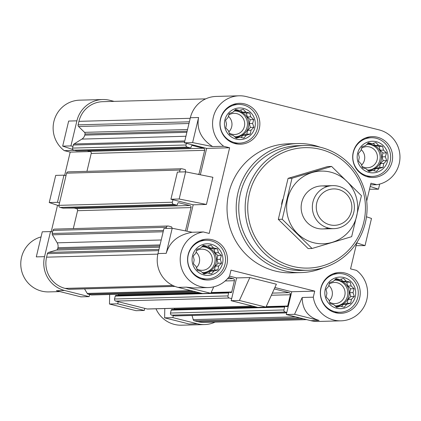 <?xml version="1.0" encoding="UTF-8"?>
<svg xmlns="http://www.w3.org/2000/svg" width="421" height="421" viewBox="0 0 421 421"><rect width="100%" height="100%" fill="white"/><g stroke="black" fill="none" stroke-linecap="round" stroke-linejoin="round"><path stroke-width="0.63" d="M282.744 199.396A25.818 25.223 88.4 0 0 281.591 204.353M220.593 119.18A19.366 18.919 -91.6 0 1 238.449 104.434A19.366 18.919 -91.6 0 1 257.889 123.274A19.366 18.919 -91.6 0 1 239.507 143.145A19.366 18.919 -91.6 0 1 220.593 119.18M254.884 127.526A15.809 15.445 88.4 0 0 243.538 108.413A15.809 15.445 88.4 0 0 224.872 120.001A15.809 15.445 88.4 0 0 236.223 139.119A15.809 15.445 88.4 0 0 254.884 127.526M188.24 255.005A19.366 18.919 -91.6 0 1 206.09 240.259A19.366 18.919 -91.6 0 1 225.53 259.099A19.366 18.919 -91.6 0 1 207.148 278.97A19.366 18.919 -91.6 0 1 188.24 255.005M222.525 263.351A15.809 15.445 88.4 0 0 211.179 244.238A15.809 15.445 88.4 0 0 192.513 255.826A15.809 15.445 88.4 0 0 203.864 274.945A15.809 15.445 88.4 0 0 222.525 263.351M320.991 288.296A19.366 18.919 -91.6 0 1 338.842 273.55A19.366 18.919 -91.6 0 1 358.282 292.39A19.366 18.919 -91.6 0 1 339.9 312.261A19.366 18.919 -91.6 0 1 320.991 288.296M355.282 296.642A15.809 15.445 88.4 0 0 343.931 277.528A15.809 15.445 88.4 0 0 325.27 289.116A15.809 15.445 88.4 0 0 336.616 308.235A15.809 15.445 88.4 0 0 355.282 296.642M353.351 152.47A19.366 18.919 -91.6 0 1 371.201 137.725A19.366 18.919 -91.6 0 1 390.641 156.565A19.366 18.919 -91.6 0 1 372.259 176.436A19.366 18.919 -91.6 0 1 353.351 152.47M387.636 160.817A15.809 15.445 88.4 0 0 376.29 141.703A15.809 15.445 88.4 0 0 357.624 153.291A15.809 15.445 88.4 0 0 368.975 172.41A15.809 15.445 88.4 0 0 387.636 160.817M205.68 98.872L102.745 101.682A25.818 25.223 88.4 0 0 78.943 121.348L78.106 124.858A1.721 1.684 88.4 0 0 78.58 126.511L84.547 132.352A1.721 1.684 88.4 0 1 85.016 134.004L84.753 135.109A6.457 6.304 88.4 0 1 81.906 139.093L74.064 143.961A1.721 1.684 88.4 0 0 73.301 145.024L72.97 146.424L70.928 145.908L76.901 120.832A27.97 27.328 88.4 0 1 102.687 99.535A27.97 27.328 88.4 0 1 109.923 100.33L114.096 101.372M192.034 315.466L193.223 319.628A1.721 1.684 88.4 0 0 194.439 320.823L197.875 321.681A25.818 25.223 88.4 0 0 204.553 322.412L306.641 319.628M155.98 308.803A27.97 27.328 88.4 0 0 181.609 325.196L204.611 324.565A27.97 27.328 88.4 0 1 197.375 323.77L172.868 317.623L173.363 315.534L174.731 315.876A1.721 1.684 88.4 0 0 175.178 315.929L286.701 312.882M204.611 324.565A27.97 27.328 88.4 0 0 215.057 322.128M144.771 308.367L144.271 310.456L117.722 303.799L118.222 301.71L147.224 308.982A1.721 1.684 88.4 0 0 147.666 309.03L252.921 306.156M84.532 288.88L87.226 293.416A1.721 1.684 88.4 0 0 88.263 294.195L89.631 294.537L89.131 296.626L64.623 290.485L56.377 290.706L80.885 296.852L89.131 296.626M50.515 231.582L42.268 231.808L36.295 256.884L44.542 256.657L50.515 231.582L52.562 232.097L52.225 233.492A1.721 1.684 88.4 0 0 52.425 234.797L57.193 242.828A6.457 6.304 88.4 0 1 57.93 247.711L57.666 248.816A1.721 1.684 88.4 0 1 56.503 250.058L48.583 252.416A1.721 1.684 88.4 0 0 47.42 253.658L46.584 257.173A25.818 25.223 88.4 0 0 65.118 288.39L68.549 289.253A1.721 1.684 88.4 0 0 68.997 289.301L174.973 286.406M44.542 256.657A27.97 27.328 88.4 0 0 64.623 290.485M172.868 317.623L164.622 317.85L164.795 308.561M197.375 323.77L189.129 323.996L164.622 317.85M144.271 310.456L136.025 310.682L109.476 304.025L109.66 294.505M117.722 303.799L109.476 304.025M72.833 149.497L62.682 146.134L70.928 145.908M76.901 120.832L68.655 121.059L62.682 146.134M41.053 236.912A27.97 27.328 88.4 0 0 21.05 267.93A27.97 27.328 88.4 0 0 48.857 291.906L59.94 291.6M90.473 151.565L70.191 152.118L64.66 175.341M57.519 205.295L51.215 231.76M65.976 208.095L74.175 208.063M102.687 99.535L79.69 100.161A27.97 27.328 88.4 0 0 54.367 119.743A27.97 27.328 88.4 0 0 64.266 150.634L74.528 150.355M265.961 307.13L276.381 284.217L249.832 277.56L239.412 300.473L265.961 307.13L257.715 307.356L231.166 300.699L236.591 277.923L229.561 276.16M319.065 320.449L294.553 314.303L302.204 297.484C302.257 309.367 307.877 317.024 319.065 320.449L310.814 320.67L286.306 314.529L291.732 291.748L274.881 287.522M310.814 320.67A27.97 27.328 88.4 0 0 318.05 321.465L341.052 320.839A27.97 27.328 88.4 0 0 366.37 301.257A27.97 27.328 88.4 0 0 356.471 270.366L350.551 268.882L356.803 242.628M366.475 216.783L371.501 218.446L365.028 245.611L356.082 245.659M370.191 186.45L378.468 189.192L369.522 189.24M200.343 174.778L206.632 148.392L184.366 142.808L192.618 142.587L212.621 146.582C201.143 139.035 196.465 129.347 198.591 117.512L192.618 142.587M370.564 184.861L376.884 184.693A27.97 27.328 88.4 0 0 399.95 158.254A27.97 27.328 88.4 0 0 379.116 129.889L246.364 96.598A27.97 27.328 88.4 0 0 239.128 95.804L216.131 96.435A27.97 27.328 88.4 0 0 190.345 117.738L184.366 142.808M186.903 231.197L193.192 204.811L170.926 199.233L179.172 199.007L206.432 204.453L212.9 177.288L185.645 171.842L179.172 199.007M185.645 171.842L177.399 172.068L170.926 199.233M294.553 314.303L286.306 314.529M239.412 300.473L231.166 300.699M379.684 184.088L378.468 189.192M356.745 242.87L365.028 245.611M172.205 228.261L166.232 253.337C169.684 241.765 178.341 234.739 192.208 232.255L172.205 228.261L163.958 228.487L157.986 253.563A27.97 27.328 88.4 0 0 178.062 287.385L202.569 293.532L210.821 293.305L186.308 287.159L178.062 287.385M192.208 232.255L203.296 231.955A27.97 27.328 88.4 0 0 180.32 262.12A27.97 27.328 88.4 0 0 208.3 287.548A27.97 27.328 88.4 0 0 229.556 276.187L230.997 270.124L314.734 291.122L291.732 291.748M208.3 287.548L193.755 287.948L186.308 287.159M206.632 148.392L229.629 147.766L209.221 233.439L203.296 231.955M193.192 204.811L206.432 204.453M212.621 146.582L223.709 146.282A27.97 27.328 88.4 0 1 213.81 115.386A27.97 27.328 88.4 0 1 239.128 95.804M302.204 297.484L313.292 297.184A27.97 27.328 88.4 0 0 341.052 320.839M366.712 201.043L370.959 183.203L376.884 184.693M236.591 277.923L249.832 277.56M323.291 267.777A64.545 63.066 -91.6 0 1 301.015 272.592L291.853 272.845A64.545 63.066 -91.6 0 1 228.819 192.96A64.545 63.066 -91.6 0 1 288.327 143.803L297.489 143.55A64.545 63.066 -91.6 0 1 319.997 147.145M220.488 118.901A20.44 19.971 -91.6 0 1 239.333 103.334A20.44 19.971 -91.6 0 1 259.857 123.221A20.44 19.971 -91.6 0 1 240.449 144.198A20.44 19.971 -91.6 0 1 220.488 118.901M188.134 254.726A20.44 19.971 -91.6 0 1 206.979 239.16A20.44 19.971 -91.6 0 1 227.498 259.047A20.44 19.971 -91.6 0 1 208.095 280.023A20.44 19.971 -91.6 0 1 188.134 254.726M320.886 288.017A20.44 19.971 -91.6 0 1 339.731 272.45A20.44 19.971 -91.6 0 1 360.25 292.332A20.44 19.971 -91.6 0 1 340.847 313.313A20.44 19.971 -91.6 0 1 320.886 288.017M353.245 152.191A20.44 19.971 -91.6 0 1 372.09 136.625A20.44 19.971 -91.6 0 1 392.609 156.507A20.44 19.971 -91.6 0 1 373.206 177.488A20.44 19.971 -91.6 0 1 353.245 152.191M229.629 147.766L223.709 146.282M313.292 297.184L314.734 291.122M210.821 293.305L213.763 286.833M186.414 143.324L186.014 144.992A1.721 1.684 88.4 0 0 187.25 147.076L190.108 147.792A0.863 0.842 88.4 0 0 191.123 147.161L191.371 146.119A0.863 0.842 88.4 0 1 192.386 145.487L203.417 148.25A1.721 1.684 88.4 0 1 204.653 150.334L198.98 174.157A1.721 1.684 88.4 0 1 198.865 174.483M66.002 175.678L59.529 202.843L57.488 202.327L63.96 175.162L66.002 175.678L66.597 173.168A1.721 1.684 88.4 0 1 68.186 171.857L181.625 168.758A1.721 1.684 88.4 0 1 182.072 168.81L184.93 169.526A0.863 0.842 88.4 0 1 185.55 170.568L185.298 171.61A0.863 0.842 88.4 0 0 185.277 171.852M181.625 168.758A1.721 1.684 88.4 0 0 180.041 170.068L179.578 172.005M172.968 199.743L172.373 202.248A1.721 1.684 88.4 0 0 173.61 204.332L176.467 205.048A0.863 0.842 88.4 0 0 177.483 204.417L177.73 203.375A0.863 0.842 88.4 0 1 178.746 202.743L189.776 205.506A1.721 1.684 88.4 0 1 191.013 207.59L185.456 230.908M171.8 228.271L171.91 227.819A0.863 0.842 88.4 0 0 171.289 226.782L168.432 226.061A1.721 1.684 88.4 0 0 166.4 227.324L166.137 228.424M228.577 277.465L233.181 278.618A1.721 1.684 88.4 0 1 234.413 280.696L231.724 291.985A0.863 0.842 88.4 0 1 230.708 292.611L229.687 292.358A0.863 0.842 88.4 0 0 228.671 292.99L227.977 295.916A1.721 1.684 88.4 0 0 229.213 297.994L231.661 298.61M274.245 288.917L289.138 292.648A1.721 1.684 88.4 0 1 290.374 294.732L287.685 306.014A0.863 0.842 88.4 0 1 286.669 306.646L285.648 306.388A0.863 0.842 88.4 0 0 284.633 307.02L283.938 309.945A1.721 1.684 88.4 0 0 285.17 312.029L286.806 312.44M196.96 292.121L91.71 294.995A1.721 1.684 88.4 0 1 91.262 294.947L89.631 294.537M118.48 294.263L118.285 295.079L199.875 292.853M118.154 295.374A0.863 0.842 88.4 0 0 118.285 295.079M116.249 295.458A0.863 0.842 88.4 0 0 115.233 296.089L114.533 299.01A1.721 1.684 88.4 0 0 115.77 301.094L118.222 301.71M174.441 308.298L174.247 309.114L255.831 306.883M174.115 309.403A0.863 0.842 88.4 0 0 174.247 309.114M172.21 309.488A0.863 0.842 88.4 0 0 171.194 310.119L170.494 313.045A1.721 1.684 88.4 0 0 171.731 315.129L173.363 315.534M190.329 147.818L76.89 150.918A0.863 0.842 88.4 0 1 76.664 150.892L73.807 150.176A1.721 1.684 88.4 0 1 72.57 148.092L72.97 146.424M87.131 150.639L89.978 151.35L203.417 148.25M86.947 171.347L91.21 153.433A1.721 1.684 88.4 0 0 89.978 151.35M176.688 205.074L63.25 208.174A0.863 0.842 88.4 0 1 63.029 208.148L60.166 207.432A1.721 1.684 88.4 0 1 58.929 205.348L59.529 202.843M73.491 207.89L76.338 208.605L189.776 205.506M73.307 228.603L77.569 210.689A1.721 1.684 88.4 0 0 76.338 208.605M167.984 226.014L54.546 229.113A1.721 1.684 88.4 0 0 52.957 230.424L52.562 232.097M70.191 152.118L64.266 150.634M58.882 205.748L49.241 202.554L57.488 202.327M63.96 175.162L55.709 175.389L49.241 202.554M372.032 143.703L368.433 142.745L365.549 145.634L361.992 146.745L360.876 150.629L358.371 153.507L359.276 157.349L358.545 161.222L361.176 163.99L362.46 167.821L366.06 168.779L369.07 171.536L372.627 170.426L376.611 171.368L379.116 168.489L383.052 167.369L383.784 163.495L386.673 160.606L385.383 156.775L386.499 152.891L383.489 150.134L382.584 146.292L378.6 145.35L375.969 142.582L372.032 143.703L367.638 143.529M339.679 279.528L336.074 278.57L333.19 281.46L329.632 282.57L328.522 286.454L326.012 289.332L326.917 293.174L326.186 297.047L328.817 299.815L330.101 303.646L333.706 304.604L336.716 307.362L340.268 306.251L344.252 307.193L346.757 304.315L350.693 303.194L351.43 299.32L354.314 296.431L353.03 292.6L354.14 288.717L351.13 285.959L350.225 282.117L346.246 281.175L343.61 278.407L339.679 279.528L335.279 279.355M206.921 246.238L203.322 245.28L200.438 248.169L196.881 249.285L195.765 253.168L193.26 256.047L194.165 259.883L193.434 263.762L196.065 266.53L197.349 270.356L200.949 271.313L203.959 274.071L207.516 272.961L211.5 273.908L214.005 271.024L217.941 269.903L218.673 266.03L221.562 263.141L220.272 259.31L221.388 255.426L218.378 252.668L217.473 248.832L213.489 247.885L210.858 245.117L206.921 246.238L202.527 246.069M239.281 110.413L235.681 109.455L232.792 112.344L229.24 113.459L228.124 117.343L225.619 120.222L226.524 124.058L225.788 127.937L228.419 130.705L229.708 134.531L233.308 135.488L236.318 138.246L239.875 137.135L243.854 138.083L246.364 135.199L250.3 134.078L251.032 130.205L253.916 127.316L252.632 123.485L253.747 119.601L250.737 116.843L249.832 113.007L245.848 112.06L243.217 109.292L239.281 110.413L234.886 110.244M368.275 170.815L372.627 170.426M373.785 170.7L375.764 168.584L379.116 168.489M375.764 168.584L379.51 167.469L383.052 167.369M379.51 167.469L380.437 163.585L383.784 163.495M380.437 163.585L383.131 160.701L386.673 160.606M383.131 160.701L382.036 156.87L385.383 156.775M382.036 156.87L382.957 152.991L386.499 152.891M382.957 152.991L380.137 150.223L383.489 150.134M380.137 150.223L379.042 146.392L382.584 146.292M379.042 146.392L375.253 145.44L378.6 145.35M375.253 145.44L373.148 143.382M367.328 169.947A12.909 12.614 88.4 0 0 369.333 170.058A12.909 12.614 88.4 0 0 381.237 160.227A12.909 12.614 88.4 0 0 368.628 144.25A12.909 12.614 88.4 0 0 366.712 144.456M361.171 149.571A10.578 10.336 -91.6 0 1 361.56 165.19M361.534 148.292A10.578 10.336 -91.6 0 1 377.442 156.922A10.578 10.336 -91.6 0 1 361.96 166.369M367.943 144.287A12.909 12.614 -91.6 0 1 380.216 156.849A12.909 12.614 -91.6 0 1 368.643 170.058M235.523 137.525L239.875 137.135M241.033 137.414L243.012 135.294L246.364 135.199M243.012 135.294L246.759 134.178L250.3 134.078M246.759 134.178L247.68 130.299L251.032 130.205M247.68 130.299L250.379 127.416L253.916 127.316M250.379 127.416L249.285 123.579L252.632 123.485M249.285 123.579L250.206 119.701L253.747 119.601M250.206 119.701L247.385 116.938L250.737 116.843M247.385 116.938L246.29 113.102L249.832 113.007M246.29 113.102L242.496 112.149L245.848 112.06M242.496 112.149L240.396 110.091M234.571 136.662A12.909 12.614 88.4 0 0 236.581 136.767A12.909 12.614 88.4 0 0 248.479 126.937A12.909 12.614 88.4 0 0 235.876 110.96A12.909 12.614 88.4 0 0 233.96 111.165M203.164 273.35L207.516 272.961M208.674 273.24L210.653 271.119L214.005 271.024M210.653 271.119L214.4 270.003L217.941 269.903M214.4 270.003L215.326 266.125L218.673 266.03M215.326 266.125L218.02 263.241L221.562 263.141M218.02 263.241L216.926 259.404L220.272 259.31M216.926 259.404L217.846 255.526L221.388 255.426M217.846 255.526L215.026 252.763L218.378 252.668M215.026 252.763L213.931 248.927L217.473 248.832M213.931 248.927L210.142 247.974L213.489 247.885M210.142 247.974L208.037 245.917M202.217 272.487A12.909 12.614 88.4 0 0 204.222 272.592A12.909 12.614 88.4 0 0 216.126 262.762A12.909 12.614 88.4 0 0 203.517 246.785A12.909 12.614 88.4 0 0 201.601 246.99M335.916 306.641L340.268 306.251M341.426 306.525L343.404 304.409L346.757 304.315M343.404 304.409L347.151 303.294L350.693 303.194M347.151 303.294L348.078 299.41L351.43 299.32M348.078 299.41L350.772 296.526L354.314 296.431M350.772 296.526L349.677 292.695L353.03 292.6M349.677 292.695L350.604 288.811L354.14 288.717M350.604 288.811L347.778 286.048L351.13 285.959M347.778 286.048L346.683 282.217L350.225 282.117M346.683 282.217L342.894 281.265L346.246 281.175M342.894 281.265L340.789 279.207M334.969 305.772A12.909 12.614 88.4 0 0 336.974 305.883A12.909 12.614 88.4 0 0 348.877 296.052A12.909 12.614 88.4 0 0 336.268 280.076A12.909 12.614 88.4 0 0 334.358 280.275M228.419 116.28A10.578 10.336 -91.6 0 1 228.808 131.899M228.782 115.001A10.578 10.336 -91.6 0 1 244.69 123.632A10.578 10.336 -91.6 0 1 229.203 133.083M235.186 110.997A12.909 12.614 -91.6 0 1 247.459 123.558A12.909 12.614 -91.6 0 1 235.892 136.767M196.06 252.105A10.578 10.336 -91.6 0 1 196.449 267.724M196.423 250.827A10.578 10.336 -91.6 0 1 212.331 259.457A10.578 10.336 -91.6 0 1 196.849 268.908M202.833 246.822A12.909 12.614 -91.6 0 1 215.105 259.383A12.909 12.614 -91.6 0 1 203.532 272.592M328.812 285.396A10.578 10.336 -91.6 0 1 329.206 301.015M329.175 284.117A10.578 10.336 -91.6 0 1 345.083 292.748A10.578 10.336 -91.6 0 1 329.601 302.194M335.584 280.112A12.909 12.614 -91.6 0 1 347.857 292.674A12.909 12.614 -91.6 0 1 336.29 305.883M249.4 193.534A60.24 58.861 -91.6 0 1 347.246 164.369A60.24 58.861 -91.6 0 1 323.107 265.714A60.24 58.861 -91.6 0 1 249.4 193.534M246.895 193.034A62.392 60.961 -91.6 0 1 304.42 145.513A62.392 60.961 -91.6 0 1 367.065 206.222A62.392 60.961 -91.6 0 1 307.83 270.256A62.392 60.961 -91.6 0 1 246.895 193.034M307.83 270.256L301.415 270.429A62.392 60.961 -91.6 0 1 240.486 193.207A62.392 60.961 -91.6 0 1 298.01 145.687L304.42 145.513M301.015 272.592A64.545 63.066 -91.6 0 1 237.981 192.707A64.545 63.066 -91.6 0 1 297.489 143.55M316.781 202.785A18.214 17.798 -91.6 0 1 346.367 193.97A18.214 17.798 -91.6 0 1 339.068 224.609A18.214 17.798 -91.6 0 1 316.781 202.785M312.945 202.017A21.513 21.024 -91.6 0 1 332.785 185.635A21.513 21.024 -91.6 0 1 354.382 206.564A21.513 21.024 -91.6 0 1 333.958 228.645A21.513 21.024 -91.6 0 1 312.945 202.017M330.574 172.131A36.359 35.527 -91.6 0 1 347.846 232.597A36.359 35.527 -91.6 0 1 288.064 217.61A36.359 35.527 -91.6 0 1 330.574 172.131M328.333 228.019A21.513 21.024 -91.6 0 1 301.152 208.053A21.513 21.024 -91.6 0 1 327.138 186.55M351.661 236.67L361.434 195.654L331.601 166.437L291.995 178.241L282.223 219.257L312.056 248.474L351.661 236.67M291.995 178.241L288.08 178.346L327.685 166.542L331.601 166.437M282.223 219.257L278.307 219.367L288.08 178.346M312.056 248.474L308.146 248.579L278.307 219.367M157.986 253.563L166.232 253.337M190.345 117.738L198.591 117.512M47.42 253.658L158.685 250.621M46.584 257.173L157.854 254.131M65.118 288.39L172.778 285.454M68.549 289.253L174.826 286.348M87.226 293.416L190.834 290.585M88.263 294.195L193.739 291.316M91.262 294.947L196.739 292.069M227.445 278.776L233.181 278.618M225.203 280.949L234.413 280.696M211.163 292.542L231.724 291.985M115.233 296.089L228.671 292.99M114.533 299.01L227.977 295.916M115.77 301.094L229.213 297.994M147.224 308.982L252.7 306.099M272.34 293.111L289.138 292.648M271.366 295.253L290.374 294.732M266.204 306.604L287.685 306.014M171.194 310.119L284.633 307.02M170.494 313.045L283.938 309.945M171.731 315.129L285.17 312.029M174.731 315.876L286.717 312.819M193.223 319.628L295.516 316.834M194.439 320.823L299.92 317.939M197.875 321.681L303.352 318.802M78.943 121.348L190.208 118.306M78.106 124.858L189.371 121.816M78.58 126.511L188.971 123.495M84.547 132.352L187.529 129.542M85.016 134.004L187.129 131.215M84.753 135.109L186.866 132.32M81.906 139.093L185.929 136.251M74.064 143.961L184.814 140.935M73.301 145.024L184.566 141.988M72.57 148.092L186.014 144.992M73.807 150.176L187.25 147.076M76.664 150.892L190.108 147.792M191.944 145.498L192.386 145.487M91.21 153.433L204.653 150.334M197.438 174.199L198.98 174.157M66.597 173.168L180.041 170.068M58.929 205.348L172.373 202.248M60.166 207.432L173.61 204.332M63.029 208.148L176.467 205.048M178.304 202.754L178.746 202.743M77.569 210.689L191.013 207.59M52.957 230.424L166.4 227.324M52.225 233.492L163.49 230.455M52.425 234.797L163.174 231.771M57.193 242.828L161.217 239.986M57.93 247.711L160.043 244.922M57.666 248.816L159.78 246.027M56.503 250.058L159.491 247.243M48.583 252.416L158.975 249.4M116.028 295.431L200.912 293.111M211.032 292.837L229.466 292.332M171.984 309.467L256.873 307.146M266.072 306.893L285.427 306.367M371.201 137.725L365.728 137.872M372.259 176.436L366.786 176.583M238.449 104.434L232.971 104.582M239.507 143.145L234.029 143.298M206.09 240.259L200.617 240.407M207.148 278.97L201.675 279.123M338.842 273.55L333.369 273.697M339.9 312.261L334.427 312.408M332.785 185.635L321.576 185.94M333.958 228.645L322.749 228.956"/></g></svg>
